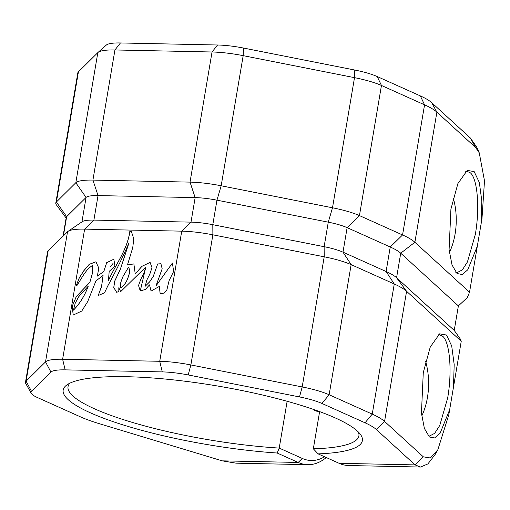 <?xml version="1.0" encoding="UTF-8"?>
<svg xmlns="http://www.w3.org/2000/svg" width="510" height="510" viewBox="0 0 510 510"><rect width="100%" height="100%" fill="white"/><g stroke="black" fill="none" stroke-linecap="round" stroke-linejoin="round"><path stroke-width="0.76" d="M423.274 372.593L430.261 347.01L439.601 333.852L446.511 335.038L451.707 345.971L454.187 364.542L453.473 387.173L461.244 341.241L406.585 291.293A84.526 16.562 -170.4 0 0 394.262 283.987L351.148 264.633A42.26 8.281 -170.4 0 0 324.207 256.81L212.88 234.817A42.26 8.281 -170.4 0 0 181.738 231.157L84.628 229.124A42.26 8.281 -170.4 0 0 68.053 231.349A42.26 8.281 -170.4 0 0 67.53 231.769L48.106 251.028A42.26 8.281 -170.4 0 0 47.513 252.093L25.5 382.226A42.26 8.281 9.6 0 1 26.099 381.155L45.524 361.902A42.26 8.281 9.6 0 1 62.622 359.25L159.732 361.29A42.26 8.281 9.6 0 1 190.874 364.943L302.194 386.943A42.26 8.281 9.6 0 1 329.141 394.759L372.249 414.114A84.526 16.562 9.6 0 1 384.572 421.426L423.319 456.832L430.376 457.974L437.841 449.75L448.806 414.796L449.661 409.721L440.06 433.315L434.584 437.962L429.433 436.993L424.39 428.451L421.445 413.138L423.274 372.593M428.062 435.642L429.618 435.967L434.692 433.328L439.76 425.461L447.672 397.934C452.268 371.886 449.947 342.42 442.75 336.307L439.295 334.719L438.115 334.853M449.661 409.721L453.473 387.173M450.916 209.145L457.903 183.562L467.243 170.404L474.16 171.59L479.349 182.516L481.829 201.087L481.121 223.724L481.975 218.656L484.5 180.871L479.266 152.879L475.632 147.537L436.885 112.13A84.526 16.562 -170.4 0 0 424.562 104.824L381.454 85.47A42.26 8.281 -170.4 0 0 354.507 77.647L243.187 55.654A42.26 8.281 -170.4 0 0 212.045 51.994L114.935 49.961A42.26 8.281 -170.4 0 0 97.965 52.485A42.26 8.281 -170.4 0 0 97.837 52.606L78.412 71.865A42.26 8.281 -170.4 0 0 77.813 72.93L55.8 203.056A42.26 8.281 9.6 0 1 56.4 201.992L75.824 182.733A42.26 8.281 9.6 0 1 92.922 180.087L190.032 182.121A42.26 8.281 9.6 0 1 221.174 185.78L332.501 207.78A42.26 8.281 9.6 0 1 359.442 215.596L402.556 234.951A84.526 16.562 9.6 0 1 414.879 242.263L469.538 292.204L477.309 246.273L467.708 269.866L462.226 274.507L457.075 273.545L452.038 265.002L449.087 249.69L450.916 209.145M455.704 272.193L457.266 272.519L462.34 269.879L467.409 262.006L475.314 234.485C479.916 208.437 477.596 178.972 470.398 172.858L466.943 171.271L465.757 171.405M477.309 246.273L481.121 223.724M90.321 412.788A151.719 29.727 9.6 0 1 67.192 384.706A151.719 29.727 9.6 0 1 184.633 381.18A151.719 29.727 9.6 0 1 335.236 417.919A151.719 29.727 9.6 0 1 360.347 434.284A151.719 29.727 9.6 0 1 318.106 453.875L339.118 463.309A67.62 39.907 91.2 0 0 348.757 465.534L420.514 467.039L415.07 464.897L376.323 429.496A77.424 15.172 -170.4 0 0 365.032 422.796L321.918 403.442A35.164 6.891 -170.4 0 0 299.504 396.939L188.184 374.939A35.164 6.891 -170.4 0 0 162.269 371.898L65.159 369.865A35.164 6.891 -170.4 0 0 50.93 372.064L31.505 391.323A35.164 6.891 -170.4 0 0 31.257 393.337A35.164 6.891 -170.4 0 0 37.3 397.481L80.408 416.836A77.424 15.172 -170.4 0 0 99.31 423.689L222.232 460.855L236.066 463.169L307.823 464.674A67.62 39.907 -88.8 0 1 298.184 462.449L277.172 453.02A151.719 29.727 9.6 0 1 90.321 412.788M69.927 383.15A147.492 28.898 -170.4 0 0 68.04 386.669A147.492 28.898 -170.4 0 0 94.426 408.771A147.492 28.898 -170.4 0 0 279.225 448.08L277.172 453.02M120.717 287.806L121.297 287.672C124.848 284.644 127.239 280.749 128.482 275.98C129.916 272.385 129.91 269.503 128.456 267.342L122.712 277.019L120.781 282.47L120.666 287.787L121.348 287.691C124.893 284.669 127.29 280.768 128.526 275.999C129.967 272.404 129.954 269.522 128.501 267.361M128.456 267.342L128.864 267.418M313.044 409.269A28.738 16.957 91.2 0 0 315.512 410.735A28.738 16.957 91.2 0 0 319.611 411.678L319.611 411.678M287.143 401.281L279.225 448.08L302.283 458.433A63.393 37.408 91.2 0 0 324.538 456.762M66.134 218.012L56.368 204.835A42.26 8.281 9.6 0 1 55.8 203.056M469.538 292.204L467.287 297.63L458.382 305.892L454.231 330.41L460.294 338.991L461.244 341.241M77.067 285.32L83.978 274.17L87.911 269.006L92.552 265.251L92.297 273.589L89.913 282.215L76.258 296.603L72.241 306.198L73.185 315.059L81.778 311.03L87.682 301.601L95.931 280.914L103.077 275.445L101.56 286.371L98.207 295.539L104.531 292.816L107.922 285.651C115.509 271.868 122.464 257.792 128.781 243.429L120.456 268.917L114.661 281.176L113.749 287.57L116.656 292.294L118.843 291.573L118.798 287.755L120.666 291.65L145.796 267.03L143.941 273.201L140.868 279.142L138.535 285.472L140.25 290.91L145.401 289.47L149.506 284.867L151.056 291.063L159.33 286.429L160.14 293.722L164.309 293.04L166.878 289.884L169.097 280.627L173.636 271.447L172.412 263.045L155.971 285.925L162.18 268.776L160.911 263.734L157.609 263.976L153.28 276.388L149.608 281.871L145.152 286.314L146.848 280.015L149.863 274.023L151.986 267.68L150.099 262.369L141.946 266.29L135.233 273.953L133.875 263.887L127.468 264.97L132.753 247.611L133.773 238.776L131.338 231.374L129.827 231.304C127.468 249.39 115.706 264.25 108.413 280.602L109.197 271.358L114.928 266.156L113.864 259.195L106.654 262.675L103.728 271.588L97.359 276.101L98.793 268.081L95.937 261.789L89.205 264.339L83.799 270.746L79.235 277.931L76.283 285.504L77.067 285.32M318.106 453.875L313.331 448.8L319.623 411.608M313.331 448.8A147.492 28.898 -170.4 0 0 358.9 435.865A147.492 28.898 -170.4 0 0 358.275 431.919M31.257 393.337L25.793 383.584A42.26 8.281 9.6 0 1 25.5 382.226M453.243 197.944A50.713 29.931 -88.8 0 1 449.399 252.52M425.601 361.392A50.713 29.931 -88.8 0 1 421.751 415.969M326.266 457.54A67.62 39.907 -88.8 0 1 307.823 464.674M437.841 449.75L435.145 454.493L427.896 463.915L420.514 467.039M113.883 259.207L106.692 262.714L103.779 271.613L97.359 276.101M95.963 261.796L89.244 264.371L83.85 270.765L79.292 277.937L76.309 285.511M131.363 231.387L129.878 231.323C127.519 249.415 115.751 264.276 108.458 280.621L108.413 280.602M133.9 263.899L127.468 264.97M150.125 262.376L141.984 266.322L135.233 273.953M160.937 263.747L157.609 263.976M157.654 263.995L153.325 276.407L149.653 281.89L145.152 286.314M160.166 293.734L159.33 286.429M172.437 263.058L155.99 285.931M151.081 291.076L149.506 284.867M116.682 292.3L113.794 287.563L114.718 281.169L120.513 268.923L128.781 243.429M118.798 287.755L120.691 291.663M145.822 267.042L140.269 290.923M98.232 295.545L101.611 286.378L103.077 275.445M92.597 265.276L92.342 273.609L89.913 282.215M89.964 282.24L76.315 296.61L72.299 306.191L73.21 315.072M110.262 266.959L113.061 263.396M73.198 310.137L73.504 310.125C80.019 303.373 84.934 295.386 88.249 286.161L78.668 296.788L75.199 303.322L73.459 310.105C79.974 303.354 84.889 295.366 88.204 286.142M106.22 45.167A35.164 6.891 9.6 0 1 106.329 45.065A35.164 6.891 9.6 0 1 120.449 42.961L217.56 45.001A35.164 6.891 9.6 0 1 243.474 48.042L354.794 70.042A35.164 6.891 9.6 0 1 377.209 76.545L420.323 95.899A77.424 15.172 9.6 0 1 431.613 102.593L470.36 138L476.55 146.886L479.266 152.873M470.36 138L475.632 147.537M423.319 456.832L415.07 464.897L339.118 463.309M63.055 236.206L66.23 217.432A29.586 5.795 9.6 0 1 66.651 216.686L86.075 197.427A29.586 5.795 9.6 0 1 98.041 195.579L195.151 197.612A29.586 5.795 9.6 0 1 216.954 200.169L328.274 222.169A29.586 5.795 9.6 0 1 347.138 227.645L390.246 246.993A71.846 14.076 9.6 0 1 400.72 253.209L458.382 305.892M68.053 231.349L82.288 221.652A29.586 5.795 9.6 0 1 93.897 220.09L191.008 222.13A29.586 5.795 9.6 0 1 212.804 224.687L324.13 246.687A29.586 5.795 9.6 0 1 342.988 252.157L386.102 271.511A71.846 14.076 9.6 0 1 396.576 277.727L454.231 330.41M243.474 48.042L243.187 55.654L221.174 185.78L216.954 200.169L212.804 224.687L212.88 234.817L190.874 364.943L188.184 374.939M299.504 396.939L302.194 386.943L324.207 256.81L324.13 246.687L328.274 222.169L332.501 207.78L354.507 77.647L354.794 70.042M120.449 42.961L114.935 49.961L92.922 180.087L98.041 195.579L93.897 220.09L84.628 229.124L62.622 359.25L65.159 369.865M162.269 371.898L159.732 361.29L181.738 231.157L191.008 222.13L195.151 197.612L190.032 182.121L212.045 51.994L217.56 45.001M78.412 71.865L56.4 201.992L66.651 216.686L63.406 235.862M81.938 221.895L86.075 197.427L75.824 182.733L97.837 52.606M377.209 76.545L381.454 85.47L359.442 215.596L347.138 227.645L342.988 252.157L351.148 264.633L329.141 394.759L321.918 403.442M365.032 422.796L372.249 414.114L394.262 283.987L386.102 271.511L390.246 246.993L402.556 234.951L424.562 104.824L420.323 95.899M431.613 102.593L436.885 112.13L414.879 242.263L400.72 253.209L396.576 277.727L406.585 291.293L384.572 421.426L376.323 429.496M50.93 372.064L45.524 361.902L67.53 231.769M48.106 251.028L26.099 381.155L31.505 391.323M222.232 460.855L298.184 462.449L302.283 458.433M106.329 45.065L97.965 52.485"/></g></svg>
